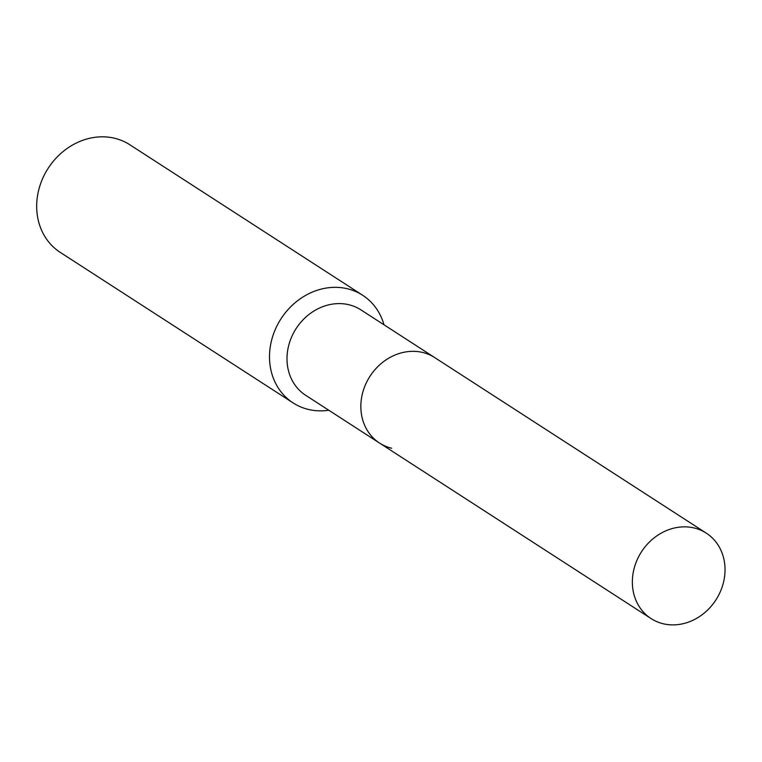 <?xml version="1.0" encoding="UTF-8"?>
<svg xmlns="http://www.w3.org/2000/svg" width="762" height="762" viewBox="0 0 762 762"><rect width="100%" height="100%" fill="white"/><g stroke="black" fill="none" stroke-linecap="round" stroke-linejoin="round"><path stroke-width="1.14" d="M706.307 533.152A50.864 44.31 122.9 0 0 694.163 527.971A50.864 44.31 122.9 0 0 637.794 558.422A50.864 44.31 122.9 0 0 651.081 618.582A50.864 44.31 122.9 0 0 663.226 623.764A50.864 44.31 122.9 0 0 719.595 593.312A50.864 44.31 122.9 0 0 706.307 533.152L434.788 357.635A50.864 44.31 122.9 0 0 422.643 352.454A50.864 44.31 122.9 0 1 434.788 357.635L360.95 309.896A50.864 44.31 122.9 0 0 348.805 304.724A50.864 44.31 122.9 0 0 292.437 335.175A50.864 44.31 122.9 0 0 305.724 395.335L379.562 443.065A50.864 44.31 122.9 0 0 391.706 448.247M384.01 324.812A64.084 55.817 122.9 0 0 362.674 295.275A64.084 55.817 122.9 0 0 347.377 288.75A64.084 55.817 122.9 0 0 276.358 327.117A64.084 55.817 122.9 0 0 293.094 402.908A64.084 55.817 122.9 0 0 308.4 409.432A64.084 55.817 122.9 0 0 328.784 410.242M362.674 295.275L129.835 144.761A64.084 55.817 122.9 0 0 114.538 138.236A64.084 55.817 122.9 0 0 43.529 176.603A64.084 55.817 122.9 0 0 60.265 252.393L293.094 402.908M379.562 443.065A50.864 44.31 122.9 0 1 366.284 382.905A50.864 44.31 122.9 0 1 422.643 352.454A50.864 44.31 122.9 0 0 366.284 382.905A50.864 44.31 122.9 0 0 379.562 443.065L651.081 618.582"/></g></svg>
